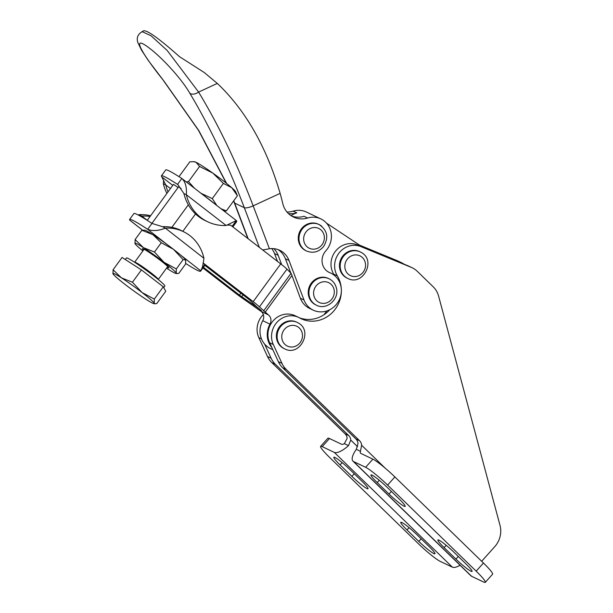 <?xml version="1.0" encoding="UTF-8"?>
<svg xmlns="http://www.w3.org/2000/svg" width="613" height="613" viewBox="0 0 613 613"><rect width="100%" height="100%" fill="white"/><g stroke="black" fill="none" stroke-linecap="round" stroke-linejoin="round"><path stroke-width="0.92" d="M278.348 361.662A21.953 20.444 115.4 0 0 280.195 364.881A21.953 20.444 115.4 0 0 282.57 367.67L286.187 369.386A21.953 20.444 -64.6 0 1 283.811 366.597A21.953 20.444 -64.6 0 1 281.965 363.379L278.348 361.662L271.843 347.51A20.49 19.08 -64.6 0 1 267.352 336.958A20.49 19.08 -64.6 0 1 269.981 324.131A7.318 6.812 115.4 0 0 268.356 314.867L261.123 311.427L244.894 299.964A14.635 1.057 36.1 0 1 235.836 293.382L202.926 267.95M261.123 311.427A7.318 6.812 -64.6 0 1 262.747 320.691A20.49 19.08 115.4 0 0 260.119 333.518A20.49 19.08 115.4 0 0 264.609 344.069A20.49 19.08 115.4 0 0 270.54 348.621L272.862 349.724M375.056 473.918A21.953 2.414 41.8 0 1 387.615 485.075L476.171 571.147A21.953 2.414 41.8 0 1 484.492 580.281A21.953 2.414 41.8 0 1 485.297 582.35A21.953 2.414 41.8 0 1 483.695 582.051L471.642 576.32A18.298 6.368 -45.8 0 1 471.014 575.891L352.942 461.122A18.298 6.368 -45.8 0 0 353.563 461.551L365.624 467.282A21.953 2.414 41.8 0 1 375.056 473.918M485.297 582.35L492.568 574.22A21.953 2.414 -138.2 0 0 491.764 572.151A21.953 2.414 -138.2 0 0 483.45 563.018L394.895 476.945A21.953 2.414 -138.2 0 0 382.336 465.788A21.953 2.414 -138.2 0 0 372.896 459.16L360.842 453.421A7.318 2.544 -45.8 0 1 360.59 453.252A7.318 2.544 -45.8 0 1 360.459 451.306L361.616 445.237A7.318 6.812 115.4 0 0 359.57 440.716L355.954 439A7.318 6.812 -64.6 0 1 358 443.521L356.306 449.329A18.298 6.368 -45.8 0 0 352.942 461.122M412.204 267.789L408.587 266.065A21.953 20.444 115.4 0 0 407.668 265.659L411.285 267.383A21.953 20.444 -64.6 0 1 412.204 267.789A21.953 20.444 -64.6 0 1 414.495 269.076A21.953 20.444 -64.6 0 1 417.33 271.352L433.169 286.754A21.953 20.444 -64.6 0 1 436.494 291.022A21.953 20.444 -64.6 0 1 438.601 296.102L500.009 525.372A21.953 20.444 -64.6 0 1 500.085 536.574A21.953 20.444 -64.6 0 1 494.783 546.62L481.665 561.286M444.134 547.608A15.003 1.647 41.8 0 1 437.897 539.953A15.003 1.647 41.8 0 1 438.992 540.153A15.003 1.647 41.8 0 1 454.018 552.305L465.826 563.784A15.003 1.647 41.8 0 1 472.064 571.439A15.003 1.647 41.8 0 1 470.968 571.239A15.003 1.647 41.8 0 1 455.942 559.087L444.134 547.608L446.195 545.302M377.225 482.569A15.003 1.647 41.8 0 1 370.988 474.914A15.003 1.647 41.8 0 1 372.083 475.121A15.003 1.647 41.8 0 1 387.109 487.274L398.917 498.752A15.003 1.647 41.8 0 1 405.155 506.407A15.003 1.647 41.8 0 1 404.059 506.2A15.003 1.647 41.8 0 1 389.033 494.047L377.225 482.569L379.286 480.27M142.155 31.531L143.879 30.734C148.078 30.658 159.97 39.324 179.578 56.725L204.244 72.51L217.316 83.422C245.56 110.248 266.502 146.905 280.133 193.379A256.134 238.472 -64.6 0 1 282.762 203.516A21.953 20.444 115.4 0 0 293.466 217.04A21.953 20.444 115.4 0 0 307.642 218.013A20.49 19.08 -64.6 0 1 308.615 217.745A20.49 19.08 -64.6 0 1 320.875 218.918A20.49 19.08 -64.6 0 1 325.825 250.84A13.846 12.888 115.4 0 0 329.173 272.41A13.846 12.888 115.4 0 0 329.84 272.701A20.49 19.08 -64.6 0 1 330.821 273.137A20.49 19.08 -64.6 0 1 341.242 288.24A20.49 19.08 -64.6 0 1 341.364 290.148A20.49 19.08 -64.6 0 1 313.22 310.147A20.49 19.08 -64.6 0 1 303.987 299.987L289.007 260.471A20.49 19.08 115.4 0 0 279.773 250.311A20.49 19.08 115.4 0 0 269.429 248.763L253.161 205.853C236.595 162.552 218.397 124.623 198.589 92.08A7.318 4.498 149.1 0 1 189.823 93.245C209.493 126.01 227.653 164.154 244.311 207.684L259.353 247.384M320.875 218.918L306.408 212.037A20.49 19.08 115.4 0 0 294.148 210.864A20.49 19.08 115.4 0 0 293.175 211.133A21.953 20.444 -64.6 0 1 286.984 212.014M262.701 249.966L269.429 248.763M348.513 445.628L344.36 443.651L347.15 438.356A7.318 6.812 115.4 0 0 345.104 433.835L348.72 435.559A7.318 6.812 -64.6 0 1 350.766 440.08L348.513 445.628A18.298 6.368 134.2 0 1 334.277 452.379L322.216 446.647A21.953 2.414 -138.2 0 0 320.614 446.348A21.953 2.414 -138.2 0 0 321.427 448.41A21.953 2.414 -138.2 0 0 329.74 457.551L418.296 543.624A21.953 2.414 -138.2 0 0 430.855 554.78A21.953 2.414 -138.2 0 0 440.287 561.408L452.348 567.148A18.298 6.368 134.2 0 0 460.072 565.255M320.614 446.348L327.894 438.218A21.953 2.414 41.8 0 1 329.495 438.517L341.548 444.249A7.318 2.544 134.2 0 0 344.36 443.651M271.72 362.505A21.953 20.444 -64.6 0 1 269.337 359.716A21.953 20.444 -64.6 0 1 267.49 356.498L271.115 358.222A21.953 20.444 115.4 0 0 272.954 361.44A21.953 20.444 115.4 0 0 275.337 364.229L271.72 362.505L345.104 433.835M403.959 264.134A21.953 20.444 115.4 0 0 403.638 263.912A21.953 20.444 115.4 0 0 401.354 262.625A21.953 20.444 115.4 0 0 400.435 262.218L396.818 260.502A21.953 20.444 -64.6 0 1 397.737 260.908L401.354 262.625M401.852 522.498A15.003 1.647 -138.2 0 0 400.764 522.291A15.003 1.647 -138.2 0 0 406.994 529.946L418.802 541.425A15.003 1.647 -138.2 0 0 433.835 553.577A15.003 1.647 -138.2 0 0 434.923 553.777A15.003 1.647 -138.2 0 0 428.686 546.122L416.886 534.651A15.003 1.647 -138.2 0 0 401.852 522.498M334.943 457.459A15.003 1.647 -138.2 0 0 333.855 457.26A15.003 1.647 -138.2 0 0 340.085 464.915L351.893 476.385A15.003 1.647 -138.2 0 0 366.926 488.546A15.003 1.647 -138.2 0 0 368.015 488.745A15.003 1.647 -138.2 0 0 361.777 481.09L349.977 469.612A15.003 1.647 -138.2 0 0 334.943 457.459M185.708 263.46A43.906 3.18 -143.9 0 0 196.512 269.912A43.906 3.18 -143.9 0 0 200.551 271.207A43.906 3.18 -143.9 0 0 200.451 270.578C201.892 269.766 203.049 265.674 203.937 258.303A43.906 39.776 117.2 0 0 184.321 232.105L181.563 230.687A43.906 39.776 117.2 0 0 162.606 226.733L165.364 228.143C158.537 230.863 152.637 231.254 147.679 229.316A43.906 3.18 -143.9 0 0 133.634 220.757A43.906 3.18 -143.9 0 0 129.604 219.454A43.906 3.18 -143.9 0 0 129.695 220.09L129.665 220.021M167.41 244.748A25.616 1.854 36.1 0 1 173.517 249.345L161.242 242.74L152.905 234.672A25.616 1.854 36.1 0 1 167.41 244.748L147.679 229.316L151.978 223.423A43.906 3.18 -143.9 0 0 137.933 214.856A43.906 3.18 -143.9 0 0 133.902 213.562L129.604 219.454M203.018 262.854L204.75 264.678A43.906 3.18 36.1 0 1 204.849 265.314A43.906 3.18 36.1 0 1 204.834 265.329M204.75 264.678L201.309 269.398M168.039 191.838A43.906 40.879 -64.6 0 1 165.778 184.95L161.809 176.912A43.906 3.18 36.1 0 1 161.426 175.824A43.906 3.18 36.1 0 1 164.46 176.621A43.906 3.18 36.1 0 1 177.54 184.39L181.839 178.49C185.379 181.77 186.873 187.18 186.329 194.719A43.906 40.879 115.4 0 0 207.761 221.814A43.906 40.879 115.4 0 0 226.136 225.484L236.304 220.588A43.906 3.18 36.1 0 1 236.679 221.676L232.863 226.91M236.304 220.588L232.112 226.327M161.426 175.824L165.732 169.924A43.906 3.18 36.1 0 1 168.759 170.721A43.906 3.18 36.1 0 1 181.839 178.49L236.304 220.542M316.461 305.205L315.741 304.86A14.635 13.624 -64.6 0 1 308.293 290.838A14.635 13.624 -64.6 0 1 318.607 277.85A14.635 13.624 -64.6 0 1 328.307 278.425L329.035 278.769A14.635 13.624 115.4 0 0 319.327 278.195A14.635 13.624 115.4 0 0 309.358 296.332A14.635 13.624 115.4 0 0 316.461 305.205C326.553 310.676 339.748 299.083 336.338 287.849C335.227 283.673 332.79 280.647 329.035 278.769M305.787 250.64A14.635 13.624 -64.6 0 1 302.998 248.832A14.635 13.624 -64.6 0 1 300.631 230.005A14.635 13.624 -64.6 0 1 318.362 224.205L319.089 224.55A14.635 13.624 115.4 0 0 302.385 228.887A14.635 13.624 115.4 0 0 303.719 249.169A14.635 13.624 115.4 0 0 306.515 250.985L305.787 250.64M347.701 278.386L346.973 278.041A14.635 13.624 -64.6 0 1 341.349 258.196A14.635 13.624 -64.6 0 1 359.547 251.606L360.268 251.951A14.635 13.624 115.4 0 0 342.069 258.54A14.635 13.624 115.4 0 0 346.981 278.011A14.635 13.624 115.4 0 0 347.701 278.386C363.011 286.662 376.635 259.996 361.019 252.334L360.268 251.951A14.635 13.624 115.4 0 1 360.988 252.318M284.631 348.835L283.911 348.49A14.635 13.624 -64.6 0 1 278.279 328.652A14.635 13.624 -64.6 0 1 296.477 322.063L297.205 322.4A14.635 13.624 115.4 0 0 279.007 328.997A14.635 13.624 115.4 0 0 283.911 348.468A14.635 13.624 115.4 0 0 284.631 348.835C299.941 357.111 313.572 330.453 297.949 322.79L297.205 322.4A14.635 13.624 115.4 0 1 297.926 322.775M125.282 259.529L126.416 257.966A23.784 1.724 36.1 0 1 134.331 262.088A23.784 1.724 36.1 0 1 154.821 276.762A23.784 1.724 36.1 0 1 164.843 286.003L163.709 287.566M112.976 273.819A25.616 1.854 -143.9 0 0 125.152 284.486A25.616 1.854 -143.9 0 0 145.756 299.159A25.616 1.854 -143.9 0 0 152.514 303.121A25.616 1.854 -143.9 0 0 153.978 303.657A25.616 1.854 -143.9 0 0 154.2 303.174A25.616 1.854 -143.9 0 0 142.032 292.508A25.616 1.854 -143.9 0 0 121.42 277.835A25.616 1.854 -143.9 0 0 114.662 273.865A25.616 1.854 -143.9 0 0 112.922 273.712L112.915 273.697A25.616 1.854 -143.9 0 0 112.976 273.819L113.083 269.766L121.42 277.835L132.446 282.225L142.032 292.508L154.3 299.113L154.2 303.174L155.181 303.795L156.79 303.542L165.763 291.236L163.28 286.8L154.3 299.113M212.818 173.088L199.57 166.46L196.045 162.299A25.616 1.854 36.1 0 1 202.796 166.269A25.616 1.854 36.1 0 1 212.818 173.088A25.616 1.854 36.1 0 1 231.737 187.716A25.616 1.854 36.1 0 1 235.637 191.716L237.423 195.716L231.737 187.716L223.37 183.41L212.818 173.088M186.252 181.862L188.498 181.647L194.482 188.222M166.537 268.157A25.616 1.854 -143.9 0 0 167.778 268.969A25.616 1.854 -143.9 0 0 174.536 272.931A25.616 1.854 -143.9 0 0 176 273.467A25.616 1.854 -143.9 0 0 176.222 272.977A25.616 1.854 -143.9 0 0 164.054 262.318A25.616 1.854 -143.9 0 0 143.442 247.644A25.616 1.854 -143.9 0 0 136.684 243.675A25.616 1.854 -143.9 0 0 134.944 243.522L134.937 243.507A25.616 1.854 -143.9 0 0 134.998 243.629L135.105 239.568L143.442 247.644L154.468 252.027L164.054 262.318L176.322 268.923L176.222 272.977L177.203 273.605L178.812 273.352L185.586 264.065L185.685 260.004L183.095 259.636L173.517 249.345A25.616 1.854 36.1 0 1 180.712 255.146A25.616 1.854 36.1 0 1 185.685 260.004A25.616 1.854 36.1 0 1 185.739 260.119A25.616 1.854 36.1 0 1 185.739 260.127L185.685 260.004M144.683 230.166A25.616 1.854 36.1 0 1 146.147 230.703A25.616 1.854 36.1 0 1 152.905 234.672L141.879 230.281L144.683 230.166M167.127 267.352A16.321 1.18 -143.9 0 0 168.813 267.827A16.321 1.18 -143.9 0 0 168.744 267.659A16.321 1.18 -143.9 0 0 155.748 256.947A16.321 1.18 -143.9 0 0 142.507 248.64A16.321 1.18 -143.9 0 0 142.477 248.955A16.321 1.18 -143.9 0 0 143.48 250.104M134.998 243.629A25.616 1.854 -143.9 0 0 142.89 250.909M183.095 259.636L176.322 268.923M161.242 242.74L154.468 252.027M141.879 230.281L135.105 239.568M193.716 161.671L194.574 161.763A25.616 1.854 36.1 0 1 196.045 162.299L193.716 161.671L189.823 161.824L179.004 176.667M215.201 204.236A25.616 1.854 -143.9 0 0 203.217 194.972M201.079 193.317L212.297 198.589L216.841 205.508M221.048 208.757L226.35 210.903L224.105 211.117M226.35 210.903L237.423 195.716M212.297 198.589L223.37 183.41M188.498 181.647L199.57 166.46M163.28 286.8L141.427 269.912L132.446 282.225M141.427 269.912L122.056 257.452L113.083 269.766M313.22 310.147L309.603 308.423A20.49 19.08 -64.6 0 1 300.37 298.263L291.167 273.398L286.961 269.138A14.635 1.057 -143.9 0 0 280.723 263.904L230.595 225.155L227.423 225.078M226.136 225.484L186.329 194.719L183.923 193.578L177.885 184.643M183.923 193.578A43.906 40.879 115.4 0 0 205.347 220.672L207.761 221.814M170.437 188.543L165.778 184.95L163.364 183.8L163.571 180.199M166.897 193.401A43.906 40.879 -64.6 0 1 163.364 183.8M178.092 187.494L173.494 184.36L147.243 220.343M181.119 188.505L178.605 186.796L151.917 223.385M203.439 263.176L253.2 301.642A14.635 1.057 36.1 0 1 259.437 306.883L268.356 314.867M151.978 223.423L162.606 226.733M138.17 214.979L139.113 214.673L141.871 216.09L139.266 215.561M184.321 232.105A43.906 39.776 117.2 0 0 165.364 228.143L203.937 258.303M147.273 220.305L141.871 216.09A43.906 39.776 -62.8 0 1 150.039 216.504M139.113 214.673A43.906 39.776 -62.8 0 1 150.576 215.776M203.424 267.26L239.453 295.106L252.41 304.033A14.635 1.057 36.1 0 1 261.475 310.615A14.635 1.057 36.1 0 1 255.238 305.381L249.583 299.918L204.834 265.337M360.521 245.759L400.435 262.218M348.72 435.559L275.337 364.229M271.115 358.222L264.609 344.069M267.49 356.498L258.824 337.625A19.762 18.398 -64.6 0 1 263.337 314.546M359.616 245.162L396.818 260.502M277.911 249.552A20.49 19.08 -64.6 0 1 285.39 258.755L290.8 273.03M281.704 264.663L278.156 255.314A20.49 19.08 115.4 0 0 273.896 248.679M271.72 248.587A20.49 19.08 -64.6 0 1 274.54 253.598L277.505 261.414M307.642 218.013L304.025 216.289A21.953 20.444 -64.6 0 1 291.704 216.083M288.455 213.585A21.953 20.444 115.4 0 0 296.792 212.849A20.49 19.08 115.4 0 0 291.052 215.669M217.316 83.422L198.589 92.08L167.226 50.519L151.089 35.799L142.216 31.669M142.147 31.707C137.672 34.343 136.278 38.029 137.948 42.757L141.526 50.189L148.392 60.618L163.771 80.855C142.262 54.128 129.849 33.025 149.357 48.136C161.564 57.247 181.057 78.035 189.823 93.245M234.243 202.635A7.318 1.992 -20.8 0 0 234.266 202.711A7.318 1.992 -20.8 0 0 234.664 203.102L233.76 200.735M226.626 183.471L198.773 130.508L163.771 80.855M281.965 363.379L273.291 344.506A19.762 18.398 -64.6 0 1 277.237 322.009A19.762 18.398 -64.6 0 1 298.677 317.434A19.762 18.398 -64.6 0 1 299.68 317.948A29.271 27.256 115.4 0 0 301.159 318.714A29.271 27.256 115.4 0 0 341.364 290.148A29.271 27.256 115.4 0 0 337.334 275.888A19.762 18.398 -64.6 0 1 339.273 252.74A19.762 18.398 -64.6 0 1 360.919 246.61L411.285 267.383M299.343 317.764A29.271 27.256 115.4 0 0 323.993 314.722A29.271 27.256 115.4 0 0 329.786 309.703M271.843 347.51L269.674 342.782A19.762 18.398 -64.6 0 1 273.62 320.293A19.762 18.398 -64.6 0 1 295.06 315.71L298.677 317.434M326.729 310.967L323.993 314.722M334.422 275.413A29.271 27.256 115.4 0 0 333.717 274.164A19.762 18.398 -64.6 0 1 335.656 251.016A19.762 18.398 -64.6 0 1 357.302 244.894L407.668 265.659M326.514 223.14L360.659 245.851A20.49 19.08 -64.6 0 1 361.976 246.817M286.187 369.386L359.57 440.716M355.954 439L282.57 367.67M262.747 320.691L269.981 324.131M387.615 485.075L394.895 476.945M328.522 272.08L329.84 272.701M280.133 193.379L253.161 205.853A7.318 1.992 159.2 0 1 247.905 207.623A7.318 1.992 159.2 0 1 244.311 207.684L234.664 203.102L248.173 238.741M329.495 438.517L322.216 446.647M406.994 529.946L409.055 527.647M340.085 464.915L342.146 462.608M313.91 295.818A10.98 10.222 -64.6 0 1 321.388 282.218A10.98 10.222 -64.6 0 1 333.993 289.298A10.98 10.222 -64.6 0 1 326.514 302.899A10.98 10.222 -64.6 0 1 313.91 295.818M306.194 231.683A10.98 10.222 -64.6 0 1 320.814 229.791A10.98 10.222 -64.6 0 1 321.817 245.001A10.98 10.222 -64.6 0 1 307.197 246.893A10.98 10.222 -64.6 0 1 306.194 231.683M321.879 226.366A14.635 13.624 115.4 0 0 319.089 224.55C327.503 230.204 328.966 237.591 323.472 246.71C318.622 252.112 312.967 253.537 306.515 250.985M349.939 275.375A10.98 10.222 -64.6 0 1 346.253 260.77A10.98 10.222 -64.6 0 1 360.444 256.104A10.98 10.222 -64.6 0 1 364.122 270.708A10.98 10.222 -64.6 0 1 349.939 275.375M286.869 345.832A10.98 10.222 -64.6 0 1 283.191 331.227A10.98 10.222 -64.6 0 1 297.374 326.56A10.98 10.222 -64.6 0 1 301.06 341.165A10.98 10.222 -64.6 0 1 286.869 345.832M158.261 279.513L158.315 279.428A14.635 1.057 -143.9 0 0 152.147 273.75A14.635 1.057 -143.9 0 0 139.542 264.716A14.635 1.057 -143.9 0 0 134.668 262.18L144.093 249.253M129.695 220.09L142.515 230.113M200.451 270.578L180.712 255.146M178.23 184.919L177.54 184.39M161.809 176.912L172.751 185.371M195.524 213.945L182.835 231.339M253.2 301.642L280.723 263.904M171.885 227.346L188.337 204.803M357.594 446.716L350.766 440.08M351.893 476.385L354.245 473.765M418.802 541.425L421.154 538.796M334.277 452.379L452.348 567.148M261.467 338.882L258.824 337.625M285.39 258.755L289.007 260.471M274.54 253.598L278.156 255.314M300.37 298.263L303.987 299.987M293.175 211.133L296.792 212.849M239.453 295.106L240.855 293.183M291.811 275.697L265.092 312.339M286.961 269.138L259.437 306.883M263.529 311.029L291.06 273.291M361.616 445.237L385.202 468.163M389.033 494.047L391.378 491.427M455.942 559.087L458.286 556.458M356.306 449.329L360.459 451.306M483.45 563.018L476.171 571.147M353.563 461.551L471.642 576.32M372.896 459.16L365.624 467.282M269.674 342.782L273.291 344.506M333.717 274.164L337.334 275.888M357.302 244.894L360.919 246.61M243.077 294.891L241.721 296.753M252.41 304.033L253.046 303.167M328.162 271.873L330.821 273.137M200.551 271.207L204.849 265.314M176 273.467L177.203 273.605M158.315 279.428L167.747 266.509M153.978 303.657L155.181 303.795M129.649 220.09L142.469 230.12M247.813 238.465L233.599 200.957M226.281 183.195L198.535 130.393L163.694 80.924"/></g></svg>
